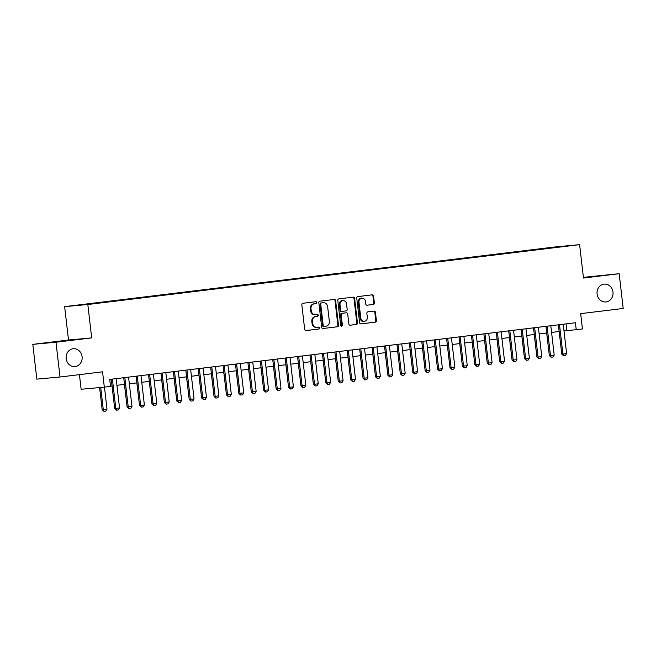 <?xml version="1.0" encoding="UTF-8"?>
<svg xmlns="http://www.w3.org/2000/svg" width="656" height="656" viewBox="0 0 656 656"><rect width="100%" height="100%" fill="white"/><g stroke="black" fill="none" stroke-linecap="round" stroke-linejoin="round"><path stroke-width="0.98" d="M316.807 302.555A0.959 0.861 84.7 0 0 315.839 301.703L302.892 303.277A1.378 1.23 84.7 0 0 301.826 304.786L304.671 329.361A1.378 1.23 84.7 0 0 306.049 330.583L318.996 329A0.959 0.861 84.7 0 0 318.775 327.09L317.102 327.295A4.395 3.928 84.7 0 1 316.996 327.311A4.395 3.928 84.7 0 1 312.699 323.4L312.461 321.358A4.395 3.928 84.7 0 1 315.856 316.512L317.529 316.307A0.959 0.861 84.7 0 0 317.307 314.396L315.634 314.601A4.395 3.928 84.7 0 1 315.528 314.609A4.395 3.928 84.7 0 1 311.223 310.706L310.993 308.656A4.395 3.928 84.7 0 1 314.388 303.818L316.061 303.613A0.959 0.861 84.7 0 0 316.807 302.555M315.429 314.618L315.003 314.659A4.395 3.928 84.7 0 1 314.905 314.667A4.395 3.928 84.7 0 1 310.6 310.764L310.362 308.714A4.395 3.928 84.7 0 1 313.757 303.876L315.438 303.671A0.959 0.861 84.7 0 0 315.38 301.752M305.844 330.583L318.373 329.066A0.959 0.861 84.7 0 0 318.316 327.147M316.897 327.319L316.479 327.352A4.395 3.928 84.7 0 1 316.372 327.369A4.395 3.928 84.7 0 1 312.067 323.457L311.83 321.415A4.395 3.928 84.7 0 1 315.224 316.569L316.905 316.364A0.959 0.861 84.7 0 0 316.848 314.454M597.099 294.011A8.963 8.003 84.7 0 0 605.865 301.965A8.963 8.003 84.7 0 0 612.991 292.076A8.963 8.003 84.7 0 0 604.225 284.122A8.963 8.003 84.7 0 0 597.099 294.011M66.19 358.619A8.963 8.003 84.7 0 0 74.956 366.581A8.963 8.003 84.7 0 0 82.082 356.684A8.963 8.003 84.7 0 0 73.316 348.73A8.963 8.003 84.7 0 0 66.19 358.619M548.063 247.853L554.517 247.156L548.063 247.853M373.305 304.466A1.378 1.23 84.7 0 0 374.363 302.957L373.567 296.061A1.378 1.23 84.7 0 0 372.19 294.839L357.807 296.594A1.378 1.23 84.7 0 0 356.741 298.103L359.586 322.678A1.378 1.23 84.7 0 0 360.964 323.9L375.347 322.145A1.378 1.23 84.7 0 0 376.405 320.636L375.445 312.305A1.378 1.23 84.7 0 0 374.068 311.092L367.909 311.838A1.378 1.23 84.7 0 0 366.852 313.355L367.327 317.479A3.674 3.288 84.7 0 1 360.808 318.275L358.939 302.096A3.674 3.288 84.7 0 1 365.458 301.301L365.769 303.999A1.378 1.23 84.7 0 0 367.147 305.212L372.674 304.523A1.378 1.23 84.7 0 0 373.74 303.015L372.936 296.118A1.378 1.23 84.7 0 0 371.763 294.897M55.981 342.235L91.684 337.889L68.503 340.021L32.8 344.367L55.981 342.235L60.008 377.003L102.541 371.829L104.312 387.13L110.52 386.376L109.716 379.414L575.419 322.744L576.222 329.697L582.438 328.943L580.667 313.642L623.2 308.459L619.174 273.691L583.397 277.357M91.684 337.889L87.822 304.507L579.609 244.655L583.471 278.037L619.174 273.691M335.651 300.669A1.378 1.23 84.7 0 0 334.273 299.456L319.89 301.202A1.378 1.23 84.7 0 0 318.832 302.719L321.678 327.295A1.378 1.23 84.7 0 0 323.055 328.508L337.438 326.762A1.378 1.23 84.7 0 0 338.496 325.245L335.651 300.669L335.027 300.727A1.378 1.23 84.7 0 0 333.855 299.505M338.849 298.898L353.231 297.152A1.378 1.23 84.7 0 1 354.609 298.365L357.454 322.941A1.378 1.23 84.7 0 1 356.388 324.458L350.238 325.204A1.378 1.23 84.7 0 0 350.238 325.204A1.378 1.23 84.7 0 1 348.861 323.982L347.705 314.019A1.378 1.23 84.7 0 0 346.327 312.805L342.243 313.297A1.378 1.23 84.7 0 0 341.186 314.814L342.383 325.187A0.959 0.861 84.7 0 1 340.677 325.401L337.791 300.415A1.378 1.23 84.7 0 1 338.849 298.898M60.008 377.003L36.826 379.135L32.8 344.367M78.728 305.089L72.472 305.77L78.728 305.089M87.822 304.507L64.641 306.639L556.427 246.787L579.609 244.655M540.306 249.37L540.241 248.829L85.715 304.146L90.257 304.007M540.241 248.829L558.535 247.148L90.102 303.744M79.433 374.642L81.131 389.262L104.312 387.13M68.503 340.021L64.641 306.639M563.996 330.903L576.222 329.697M110.487 386.097L112.069 385.908M116.916 385.318L124.484 384.391M129.339 383.801L136.907 382.883M141.753 382.292L149.322 381.374M154.176 380.783L161.745 379.857M166.591 379.266L174.16 378.348M179.014 377.758L186.583 376.839M191.429 376.249L198.998 375.322M203.852 374.732L211.421 373.813M216.267 373.223L223.835 372.305M228.69 371.714L236.258 370.788M241.105 370.197L248.673 369.279M253.528 368.688L261.096 367.77M265.942 367.18L273.511 366.253M278.365 365.663L285.934 364.744M290.78 364.154L298.349 363.235M303.203 362.645L310.772 361.718M315.618 361.136L323.187 360.21M328.041 359.619L335.61 358.701M340.456 358.11L348.024 357.192M352.879 356.602L360.447 355.675M365.294 355.085L372.862 354.166M377.717 353.576L385.285 352.657M390.131 352.067L397.7 351.14M402.554 350.55L410.123 349.632M414.969 349.041L422.538 348.123M427.392 347.532L434.961 346.606M439.807 346.015L447.376 345.097M452.23 344.507L459.799 343.588M464.645 342.998L472.213 342.071M477.068 341.481L484.636 340.562M489.483 339.972L497.051 339.054M501.906 338.463L509.474 337.537M514.32 336.946L521.889 336.028M526.743 335.437L534.312 334.519M539.158 333.929L546.727 333.01M551.581 332.42L559.15 331.493M566.054 323.884L566.825 330.558M322.85 328.517L336.807 326.819A1.378 1.23 84.7 0 0 337.873 325.302L335.027 300.727M321.456 302.957A0.959 0.861 84.7 0 0 320.71 304.015L323.211 325.581A0.959 0.861 84.7 0 0 324.171 326.434L325.942 326.221A4.395 3.928 84.7 0 0 329.337 321.374L327.631 306.631A4.395 3.928 84.7 0 0 323.326 302.728A4.395 3.928 84.7 0 0 323.219 302.736L320.825 303.015A0.959 0.861 84.7 0 0 320.087 304.072L320.71 304.015M323.523 326.499L323.547 326.491A0.959 0.861 84.7 0 0 323.547 326.491A0.959 0.861 84.7 0 1 322.58 325.638L320.087 304.072M322.801 302.777A4.395 3.928 84.7 0 0 322.695 302.785A4.395 3.928 84.7 0 0 322.596 302.793L323.219 302.736M320.825 303.015L322.596 302.793M350.033 325.212L355.765 324.515A1.378 1.23 84.7 0 0 356.823 322.998L353.986 298.423A1.378 1.23 84.7 0 0 352.805 297.201M346.36 312.797L345.737 312.855A1.378 1.23 84.7 0 0 345.704 312.863L341.62 313.355A1.378 1.23 84.7 0 0 340.554 314.872L341.76 325.245L342.383 325.187M341.3 326.212A0.959 0.861 84.7 0 0 341.76 325.245M346.507 303.679A3.674 3.288 84.7 0 0 339.988 304.474L340.644 310.173A1.378 1.23 84.7 0 0 342.022 311.387L346.106 310.895A1.378 1.23 84.7 0 0 347.172 309.378L346.507 303.679M342.908 300.415L342.284 300.473A3.674 3.288 84.7 0 0 339.357 304.532L339.988 304.474M341.956 311.395L341.399 311.444A1.378 1.23 84.7 0 1 340.021 310.231L339.357 304.532M366.942 305.22L372.674 304.523M361.858 298.037L361.235 298.095A3.674 3.288 84.7 0 0 358.307 302.154L358.939 302.096M364.408 321.538L363.777 321.596A3.674 3.288 84.7 0 1 360.177 318.332L358.307 302.154M360.759 323.9L374.724 322.203A1.378 1.23 84.7 0 0 375.781 320.694L374.814 312.363A1.378 1.23 84.7 0 0 373.641 311.141M99.597 387.565L102.156 409.697L103.287 409.59L107.01 409.139L104.46 387.106M107.01 409.139L105.821 411.099L103.96 411.328L102.156 409.697M100.721 387.458L103.287 409.59L103.96 411.328M116.145 378.635L119.54 407.983L118.351 409.951L116.489 410.172L115.817 408.434L114.685 408.54L111.299 379.225M119.54 407.983L115.817 408.434L112.422 379.086M116.489 410.172L114.685 408.54M112.004 385.917L114.644 408.171M124.419 384.4L127.067 406.663M136.833 382.891L139.482 405.154M149.256 381.382L151.905 403.645M128.568 377.126L131.963 406.474L130.765 408.434L128.904 408.663L128.232 406.925L127.108 407.032L123.713 377.717M131.963 406.474L128.232 406.925L124.837 377.577M128.904 408.663L127.108 407.032M140.983 375.609L144.377 404.957L143.188 406.925L141.327 407.155L140.655 405.416L139.523 405.515L136.136 376.2M144.377 404.957L140.655 405.416L137.26 376.068M141.327 407.155L139.523 405.515M153.406 374.1L156.8 403.448L155.603 405.416L153.742 405.638L153.069 403.899L151.946 404.006L148.551 374.691M156.8 403.448L153.069 403.899L149.675 374.551M153.742 405.638L151.946 404.006M165.82 372.592L169.215 401.939L168.026 403.899L166.165 404.129L165.492 402.39L164.361 402.497L160.974 373.182M169.215 401.939L165.492 402.39L162.098 373.043M166.165 404.129L164.361 402.497M161.671 379.865L164.32 402.128M178.243 371.075L181.638 400.422L180.441 402.39L178.58 402.62L177.907 400.882L176.784 400.98L173.389 371.665M181.638 400.422L177.907 400.882L174.512 371.534M178.58 402.62L176.784 400.98M174.094 378.356L176.743 400.619M190.658 369.566L194.053 398.914L192.864 400.882L191.003 401.103L190.33 399.365L189.199 399.471L185.812 370.156M194.053 398.914L190.33 399.365L186.935 370.017M191.003 401.103L189.199 399.471M186.509 376.847L189.158 399.11M203.081 368.057L206.476 397.405L205.279 399.365L203.417 399.594L202.745 397.856L201.622 397.962L198.227 368.647M206.476 397.405L202.745 397.856L199.35 368.508M203.417 399.594L201.622 397.962M198.932 375.33L201.581 397.593M215.496 366.54L218.891 395.888L217.702 397.856L215.84 398.085L215.168 396.347L214.036 396.445L210.65 367.13M218.891 395.888L215.168 396.347L211.773 366.999M215.84 398.085L214.036 396.445M211.347 373.822L213.995 396.085M227.919 365.031L231.314 394.379L230.117 396.347L228.255 396.568L227.583 394.83L226.459 394.937L223.065 365.622M231.314 394.379L227.583 394.83L224.188 365.482M228.255 396.568L226.459 394.937M223.77 372.313L226.418 394.576M240.334 363.522L243.729 392.87L242.54 394.83L240.678 395.06L240.006 393.321L238.874 393.428L235.488 364.113M243.729 392.87L240.006 393.321L236.611 363.973M240.678 395.06L238.874 393.428M236.185 370.796L238.833 393.059M252.757 362.014L256.152 391.353L254.954 393.321L253.093 393.551L252.421 391.812L251.297 391.911L247.902 362.596M256.152 391.353L252.421 391.812L249.026 362.465M253.093 393.551L251.297 391.911M248.608 369.287L251.256 391.55M265.172 360.497L268.566 389.844L267.377 391.812L265.516 392.034L264.844 390.295L263.712 390.402L260.325 361.087M268.566 389.844L264.844 390.295L261.449 360.948M265.516 392.034L263.712 390.402M261.022 367.778L263.671 390.041M277.595 358.988L280.989 388.336L279.792 390.295L277.931 390.525L277.258 388.787L276.135 388.893L272.74 359.578M280.989 388.336L277.258 388.787L273.864 359.439M277.931 390.525L276.135 388.893M273.445 366.261L276.094 388.524M290.009 357.479L293.404 386.827L292.215 388.787L290.354 389.016L289.681 387.278L288.55 387.376L285.163 358.069M293.404 386.827L289.681 387.278L286.287 357.93M290.354 389.016L288.55 387.376M285.86 364.752L288.509 387.015M302.432 355.962L305.827 385.31L304.63 387.278L302.769 387.499L302.096 385.761L300.973 385.867L297.578 356.552M305.827 385.31L302.096 385.761L298.701 356.421M302.769 387.499L300.973 385.867M298.283 363.244L300.932 385.507M314.847 354.453L318.242 383.801L317.053 385.761L315.192 385.99L314.519 384.252L313.388 384.359L310.001 355.044M318.242 383.801L314.519 384.252L311.124 354.904M315.192 385.99L313.388 384.359M310.698 361.735L313.347 383.99M327.27 352.944L330.665 382.292L329.468 384.252L327.606 384.482L326.934 382.743L325.811 382.85L322.416 353.535M330.665 382.292L326.934 382.743L323.539 353.395M327.606 384.482L325.811 382.85M323.121 360.218L325.77 382.481M339.685 351.427L343.08 380.775L341.891 382.743L340.029 382.965L339.357 381.234L338.225 381.333L334.839 352.018M343.08 380.775L339.357 381.234L335.962 351.887M340.029 382.965L338.225 381.333M335.536 358.709L338.184 380.972M352.108 349.919L355.503 379.266L354.306 381.234L352.444 381.456L351.772 379.717L350.648 379.824L347.254 350.509M355.503 379.266L351.772 379.717L348.377 350.37M352.444 381.456L350.648 379.824M347.959 357.2L350.607 379.455M364.523 348.41L367.918 377.758L366.729 379.717L364.867 379.947L364.195 378.209L363.063 378.315L359.677 349M367.918 377.758L364.195 378.209L360.8 348.861M364.867 379.947L363.063 378.315M360.374 355.683L363.022 377.946M376.938 346.893L380.341 376.241L379.143 378.209L377.282 378.438L376.61 376.7L375.486 376.798L372.091 347.483M380.341 376.241L376.61 376.7L373.215 347.352M377.282 378.438L375.486 376.798M372.797 354.174L375.445 376.437M389.361 345.384L392.755 374.732L391.566 376.7L389.705 376.921L389.033 375.183L387.901 375.289L384.514 345.974M392.755 374.732L389.033 375.183L385.638 345.835M389.705 376.921L387.901 375.289M385.211 352.666L387.86 374.929M401.775 343.875L405.178 373.223L403.981 375.183L402.12 375.412L401.447 373.674L400.324 373.781L396.929 344.466M405.178 373.223L401.447 373.674L398.053 344.326M402.12 375.412L400.324 373.781M397.634 351.149L400.283 373.412M414.198 342.358L417.593 371.706L416.404 373.674L414.543 373.904L413.87 372.165L412.739 372.264L409.352 342.949M417.593 371.706L413.87 372.165L410.476 342.817M414.543 373.904L412.739 372.264M410.049 349.64L412.698 371.903M426.613 340.849L430.016 370.197L428.819 372.165L426.958 372.387L426.285 370.648L425.162 370.755L421.767 341.44M430.016 370.197L426.285 370.648L422.89 341.3M426.958 372.387L425.162 370.755M422.472 348.131L425.121 370.394M439.036 339.341L442.431 368.688L441.242 370.648L439.381 370.878L438.708 369.139L437.577 369.246L434.19 339.931M442.431 368.688L438.708 369.139L435.313 339.792M439.381 370.878L437.577 369.246M434.887 346.614L437.536 368.877M451.451 337.824L454.854 367.171L453.657 369.139L451.795 369.369L451.123 367.631L450 367.729L446.605 338.414M454.854 367.171L451.123 367.631L447.728 338.283M451.795 369.369L450 367.729M447.31 345.105L449.959 367.368M463.874 336.315L467.269 365.663L466.08 367.631L464.218 367.852L463.546 366.114L462.414 366.22L459.028 336.905M467.269 365.663L463.546 366.114L460.151 336.766M464.218 367.852L462.414 366.22M459.725 343.596L462.373 365.859M476.289 334.806L479.692 364.154L478.495 366.114L476.633 366.343L475.961 364.605L474.837 364.711L471.443 335.396M479.692 364.154L475.961 364.605L472.566 335.257M476.633 366.343L474.837 364.711M472.148 342.079L474.796 364.342M488.712 333.297L492.107 362.637L490.918 364.605L489.056 364.834L488.384 363.096L487.252 363.194L483.866 333.879M492.107 362.637L488.384 363.096L484.989 333.748M489.056 364.834L487.252 363.194M484.563 340.571L487.211 362.834M501.127 331.78L504.53 361.128L503.332 363.096L501.471 363.317L500.799 361.579L499.675 361.686L496.28 332.371M504.53 361.128L500.799 361.579L497.404 332.231M501.471 363.317L499.675 361.686M496.986 339.062L499.634 361.325M513.55 330.271L516.944 359.619L515.755 361.579L513.894 361.809L513.222 360.07L512.09 360.177L508.703 330.862M516.944 359.619L513.222 360.07L509.827 330.722M513.894 361.809L512.09 360.177M509.4 337.545L512.049 359.808M525.964 328.763L529.367 358.11L528.17 360.07L526.309 360.3L525.636 358.561L524.513 358.66L521.118 329.353M529.367 358.11L525.636 358.561L522.242 329.214M526.309 360.3L524.513 358.66M521.823 336.036L524.472 358.299M538.387 327.246L541.782 356.593L540.593 358.561L538.732 358.783L538.059 357.044L536.928 357.151L533.541 327.836M541.782 356.593L538.059 357.044L534.665 327.705M538.732 358.783L536.928 357.151M534.238 334.527L536.887 356.79M550.802 325.737L554.205 355.085L553.008 357.044L551.147 357.274L550.474 355.536L549.351 355.642L545.956 326.327M554.205 355.085L550.474 355.536L547.079 326.188M551.147 357.274L549.351 355.642M546.661 333.018L549.31 355.273M563.225 324.228L566.62 353.576L565.431 355.536L563.561 355.765L562.897 354.027L561.766 354.133L558.379 324.818M566.62 353.576L562.897 354.027L559.502 324.679M563.561 355.765L561.766 354.133M313.757 303.876L314.388 303.818M310.362 308.714L310.993 308.656M310.6 310.764L311.223 310.706M316.905 316.364L317.529 316.307M315.224 316.569L315.856 316.512M311.83 321.415L312.461 321.358M312.067 323.457L312.699 323.4M318.373 329.066L318.996 329M315.438 303.671L316.061 303.613M337.873 325.302L338.496 325.245M336.807 326.819L337.438 326.762M322.58 325.638L323.211 325.581M353.986 298.423L354.609 298.365M356.823 322.998L357.454 322.941M355.765 324.515L356.388 324.458M345.704 312.863L346.327 312.805M341.62 313.355L342.243 313.297M340.554 314.872L341.186 314.814M340.021 310.231L340.644 310.173M360.177 318.332L360.808 318.275M374.814 312.363L375.445 312.305M375.781 320.694L376.405 320.636M374.724 322.203L375.347 322.145M372.936 296.118L373.567 296.061M373.74 303.015L374.363 302.957M314.905 314.667L315.528 314.609M316.372 327.369L316.996 327.311M322.695 302.785L323.326 302.728M341.366 311.452L341.989 311.395"/></g></svg>
